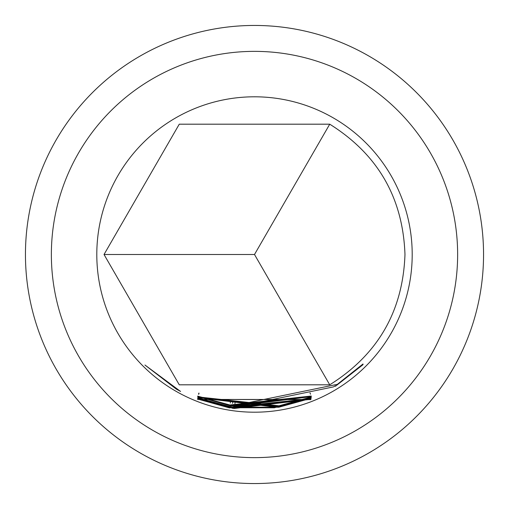<?xml version="1.0" encoding="UTF-8"?>
<svg xmlns="http://www.w3.org/2000/svg" width="509" height="509" viewBox="0 0 509 509"><rect width="100%" height="100%" fill="white"/><g stroke="black" fill="none" stroke-linecap="round" stroke-linejoin="round"><path stroke-width="0.76" d="M144.931 365.017L180.574 391.446L176.356 389.137L144.931 365.017M51.364 254.5A203.136 203.136 0 0 0 254.5 457.636A203.136 203.136 0 0 0 457.636 254.5A203.136 203.136 0 0 0 254.5 51.364A203.136 203.136 0 0 0 51.364 254.5M311.234 396.721L229.826 405.622L197.778 396.606L197.696 396.129L229.877 404.986L311.279 396.021L234.655 405.807L232.263 405.482L232.225 405.864L234.617 406.207L311.19 396.613M311.209 396.995L311.152 397.465L278.926 406.443L197.791 397.561L274.338 406.99L276.635 406.666L276.667 406.271L274.37 406.583L197.836 396.893L278.983 405.788L311.209 396.995M335.444 386.261L335.45 385.701L333.471 386.891L234.452 407.346L232.059 407.022L232.002 407.404L234.388 407.741L274.281 407.785L311.101 397.949L311.056 398.331L278.856 407.232L229.604 407.143L197.746 398.254L197.772 397.822L229.693 406.513L337.403 384.314L363 363.986L363.012 364.667L335.444 386.261M310.929 399.33L229.476 407.906L197.689 399.062L197.721 398.63L229.578 407.276L311.018 398.611L234.331 408.097L231.945 407.773L231.881 408.154L234.267 408.492L310.884 399.221M310.891 399.616L197.657 399.438L310.853 399.501M96.799 254.5A157.701 157.701 0 0 0 254.5 412.201A157.701 157.701 0 0 0 412.201 254.5A157.701 157.701 0 0 0 254.5 96.799A157.701 157.701 0 0 0 96.799 254.5M404.973 254.5C402.937 311.241 377.856 354.678 329.737 384.81L179.263 384.81L104.027 254.5L179.263 124.19L329.737 124.19C377.856 154.322 402.937 197.759 404.973 254.5M25.45 254.5A229.05 229.05 0 0 1 254.5 25.45A229.05 229.05 0 0 1 483.55 254.5A229.05 229.05 0 0 1 254.5 483.55A229.05 229.05 0 0 1 25.45 254.5M104.027 254.5L254.5 254.5L329.737 124.19M254.5 254.5L329.737 384.81M197.842 398.674L197.689 399.062M229.584 407.276L229.476 407.906M362.662 364.31L363.012 364.667M197.899 397.866L197.746 398.254M229.705 406.519L229.604 407.143M278.767 406.659L278.856 407.232M278.824 405.813L278.926 406.443M310.999 397.077L311.152 397.465M199.019 393.502L198.72 394.252M197.937 396.218L197.778 396.606M230.361 402.32L230.253 403.007M229.928 404.992L229.826 405.622M232.747 402.174L232.575 403.363M235.094 402.492L234.935 403.694M310.026 393.043L310.477 394.17M310.032 392.916L310.528 394.151M198.943 393.024L198.485 394.157"/></g></svg>
